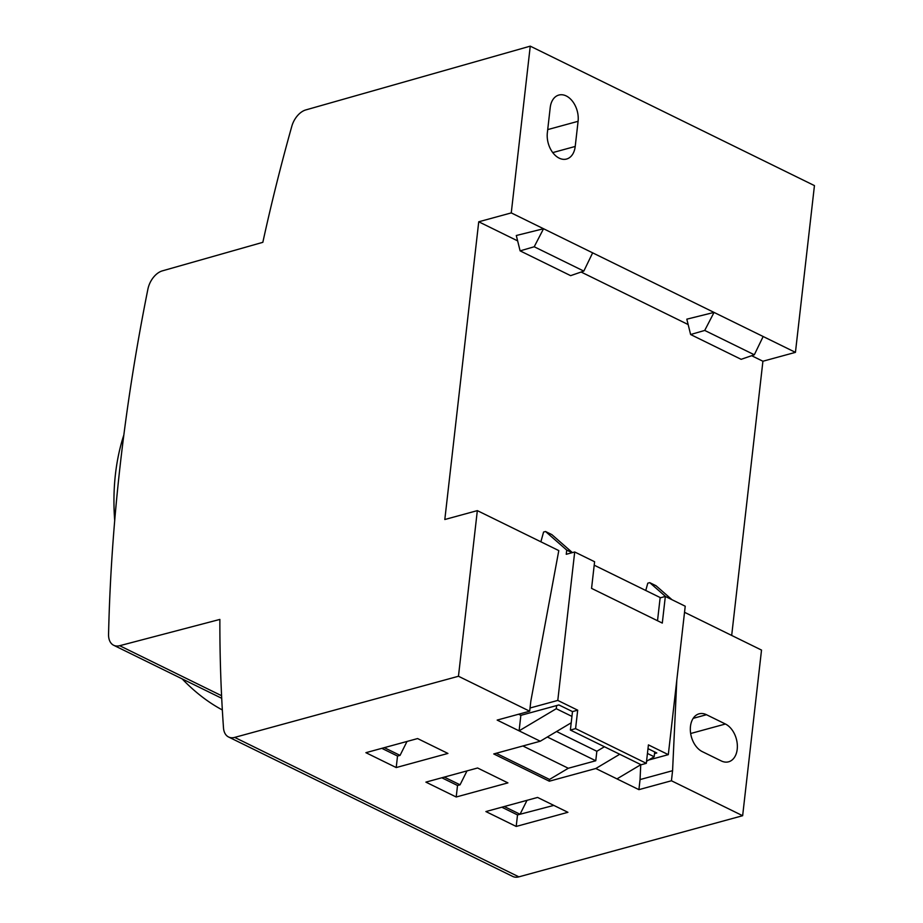 <?xml version="1.0" encoding="UTF-8"?>
<svg xmlns="http://www.w3.org/2000/svg" width="923" height="923" viewBox="0 0 923 923"><rect width="100%" height="100%" fill="white"/><g stroke="black" fill="none" stroke-linecap="round" stroke-linejoin="round"><path stroke-width="1.38" d="M647.438 753.456L654.153 756.745L646.55 761.279M640.885 764.648L616.979 778.885L595.82 768.501L619.737 754.264M690.623 334.53L741.146 359.324L754.322 354.778L763.159 336.514L714.044 312.412L686.816 319.173L690.623 334.53L704.722 330.434L714.044 312.412L592.647 252.844L583.821 271.097L570.633 275.654L520.111 250.86L516.303 235.503L543.543 228.742L592.647 252.844M501.812 807.21L517.515 814.917L553.812 805.398L520.041 814.259L504.293 806.54M575.214 146.457A20.121 13.533 74.7 0 1 566.584 159.033A20.121 13.533 74.7 0 1 552.554 152.33A20.121 13.533 74.7 0 1 547.351 132.785L550.212 107.622A20.121 13.533 74.7 0 1 558.842 95.057A20.121 13.533 74.7 0 1 572.871 101.761A20.121 13.533 74.7 0 1 578.086 121.305L575.214 146.457L552.762 152.595M517.63 240.88L478.737 221.785L511.261 212.901L530.252 46.15L305.825 109.918A18.229 11.595 116.1 0 0 291.795 126.324A1440.261 915.974 116.1 0 0 262.836 242.322L162.39 270.854A18.229 11.595 -63.9 0 0 147.899 289.153A1595.232 1014.527 116.1 0 0 108.556 634.413A18.229 11.595 116.1 0 0 113.667 645.269L221.716 698.296M511.261 212.901L543.543 228.742L534.209 246.764L520.111 250.86M763.159 336.514L795.441 352.355L814.444 185.604L530.252 46.15M441.817 777.777L457.52 785.485L460.046 784.815L444.298 777.097M754.322 354.778L704.722 330.434M583.821 271.097L534.209 246.764M447.92 753.433L417.6 738.562L365.9 752.683L396.209 767.555L447.92 753.433M221.589 695.723L119.678 645.708L219.87 619.425A1440.261 915.974 116.1 0 0 223.493 727.901A18.229 11.595 116.1 0 0 228.569 736.992L512.75 876.446A18.229 11.595 116.1 0 0 518.876 876.85L742.646 815.713L761.521 650.08L684.531 612.295M396.209 767.555L397.525 756.041L400.051 755.383L407.02 741.446M731.685 635.428L762.917 361.239L751.634 355.701M688.143 324.55L581.121 272.031M228.569 736.992A18.229 11.595 116.1 0 0 234.684 737.396L458.466 676.259L477.329 510.627L444.817 519.511L478.737 221.785M458.466 676.259L529.675 711.206L497.162 720.09L519.095 730.843L520.86 715.337L556.638 705.564L556.269 708.714L519.095 730.843L540.255 741.227L493.747 753.941L549.323 781.204L549.52 779.439L568.303 768.259L595.762 760.76L547.351 737.004M518.611 714.229L520.86 715.337M616.979 778.885L638.912 789.65L671.436 780.766L742.646 815.713M676.79 680.274L672.579 770.693L640.054 779.577L638.912 789.65M640.054 779.577L640.747 764.729M762.917 361.239L795.441 352.355M460.046 784.815L467.015 770.89M520.041 814.259L527.01 800.333M660.568 597.746L594.204 565.188M381.822 748.334L397.525 756.041M400.051 755.383L384.303 747.653M119.678 645.708A18.229 11.595 116.1 0 1 113.667 645.269M556.569 731.512L596.846 751.276L595.762 760.76M596.846 751.276L604.427 746.753M507.915 782.877L477.595 767.994L425.895 782.127L456.204 796.999L507.915 782.877M485.89 811.559L516.199 826.443L567.91 812.309L537.59 797.437L485.89 811.559M595.82 768.501L549.323 781.204M672.579 770.693L671.436 780.766M496.182 753.272L549.52 779.439M702.276 751.622A20.052 13.499 -105.3 0 1 690.416 731.478A20.052 13.499 -105.3 0 1 699.092 713.825A20.052 13.499 -105.3 0 1 706.476 714.714L725.42 724.013A20.052 13.499 -105.3 0 1 737.269 744.157A20.052 13.499 -105.3 0 1 728.605 761.81A20.052 13.499 -105.3 0 1 721.221 760.91L702.276 751.622M477.329 510.627L558.796 550.593L530.829 701.134L529.675 711.206M540.255 741.227L571.21 722.801M654.707 751.945L654.153 756.745M556.269 708.714L571.937 716.398M522.88 745.98L568.303 768.259M572.387 552.612L551.85 534.613L545.539 531.51L566.734 550.096L572.052 552.704M648.673 760.021L668.31 754.645L685.224 606.215L665.333 596.443L662.299 623.083L591.562 588.378L594.597 561.738L574.706 551.977L566.249 554.285L566.734 550.096M570.379 730.047L641.116 764.763L646.319 763.333L575.583 728.628L570.379 730.047L572.491 711.598L558.911 704.941L556.638 705.564M572.491 711.598L577.694 710.179L557.792 700.419L530.044 707.999M557.792 700.419L574.706 551.977M540.878 541.801L543.578 532.04L545.539 531.51M665.333 596.443L660.13 597.873L657.522 620.741M647.992 748.657L656.795 752.972L654.522 753.595M671.99 599.708L656.045 585.747L649.734 582.644L665.668 596.616M649.734 582.644L647.784 583.174L645.765 590.478M668.31 754.645L648.419 744.884L646.319 763.333M575.583 728.628L577.694 710.179M516.199 826.443L517.515 814.917M456.204 796.999L457.52 785.485M222.339 709.96A188.696 126.993 -105.3 0 1 182.143 678.878M114.706 520.56A188.696 126.993 -105.3 0 1 123.844 434.987M578.086 121.305L547.708 129.601M234.684 737.396L518.876 876.85M706.476 714.714L693.185 718.348M690.669 733.508L725.42 724.013"/></g></svg>
